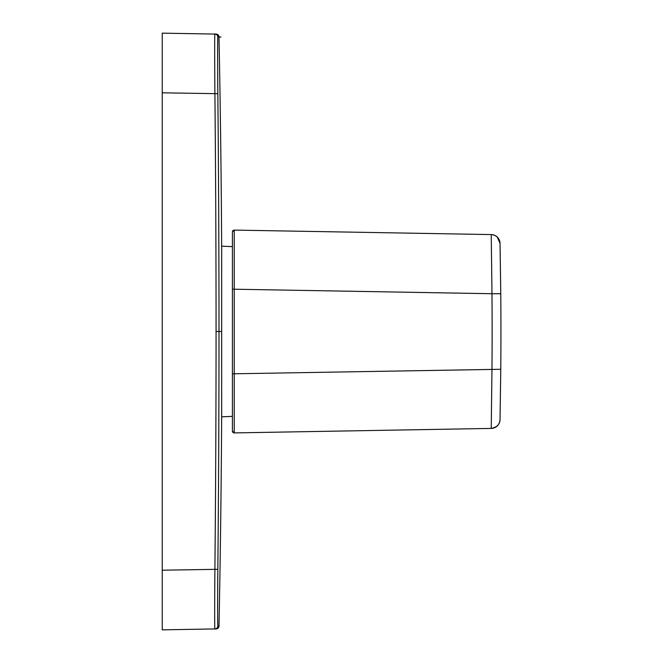 <?xml version="1.0" encoding="UTF-8"?>
<svg xmlns="http://www.w3.org/2000/svg" width="663" height="663" viewBox="0 0 663 663"><rect width="100%" height="100%" fill="white"/><g stroke="black" fill="none" stroke-linecap="round" stroke-linejoin="round"><path stroke-width="0.99" d="M221.674 409.071L221.674 253.929M221.674 331.5L218.997 331.5A24517.699 24517.135 -89.8 0 1 217.837 569.302A56.678 0.53 90.5 0 0 217.837 625.988A24529.409 0.622 -0.4 0 1 218.997 625.988A14919.663 14919.663 0.1 0 0 221.674 414.126M217.613 54.449A56.678 0.53 89.5 0 1 217.829 37.02A24517.442 0.572 -179.6 0 0 218.997 37.012L218.127 34.965L214.903 34.07L216.063 34.086A2.983 2.983 -44.7 0 1 218.997 37.012A14919.605 14919.605 -0.1 0 1 221.674 248.874M217.613 609.72A56.678 0.53 90.5 0 1 217.837 569.31L162.236 570.188L162.236 629.85L162.236 33.15L214.903 34.07A2.983 2.983 -87.9 0 1 217.837 37.012A56.678 0.53 89.5 0 0 217.837 93.698A24529.45 24528.812 -90.2 0 1 218.997 331.5L216.063 331.5A24506.684 24502.955 -90 0 1 214.903 569.268A59.645 0.481 90.5 0 0 214.903 628.93L216.063 628.914A2.983 2.983 -57.3 0 0 218.997 625.988L218.127 628.035L216.063 628.914M217.82 625.971A56.678 0.53 90.5 0 0 217.837 625.988A2.983 2.983 88.9 0 1 214.903 628.93L162.236 629.85M214.903 34.07A59.645 0.481 89.5 0 0 214.903 93.732A24519.779 24516.099 -90 0 1 216.063 331.5M232.415 246.636L221.674 246.172L221.674 416.828L232.415 416.364L232.415 431.116A1.79 1.79 81.5 0 0 232.423 431.207M293.129 431.878L234.238 432.906A1.79 1.79 -0 0 1 232.415 431.116L232.415 231.884A1.79 1.79 -126 0 1 233.086 230.492M232.415 289.184L491.971 293.726A3077.58 2192.591 90 0 1 491.971 369.274L491.242 428.422L234.238 432.906L234.238 230.094L232.415 231.884A1.79 1.79 -138 0 1 234.238 230.094L293.129 231.122M232.415 231.884L234.238 230.094L491.242 234.578L491.971 293.726L500.764 293.726A3076.602 2195.5 90 0 1 500.764 369.274L500.035 419.654A8.95 8.95 36.9 0 1 491.25 428.422L441.401 429.293M441.401 233.708L491.242 234.578C496.504 235.15 499.438 238.075 500.035 243.346A8.95 8.95 139.2 0 0 499.181 239.708A8.95 8.95 139.2 0 1 500.035 243.346L500.764 293.726M247.738 432.674L292.789 431.886M500.764 369.274L232.415 373.816M500.035 243.346A8.95 8.95 -52.5 0 0 491.242 234.578A8.95 8.95 -52.5 0 1 500.035 243.346L497.25 237.039M217.837 625.988A2.983 2.983 -90.9 0 1 214.903 628.93M217.837 93.698L162.236 92.812M500.035 419.654A8.95 8.95 51.4 0 1 491.242 428.422C496.902 427.287 499.827 424.37 500.035 419.654C499.463 424.908 496.537 427.826 491.242 428.422M232.415 431.116L234.238 432.906"/></g></svg>
